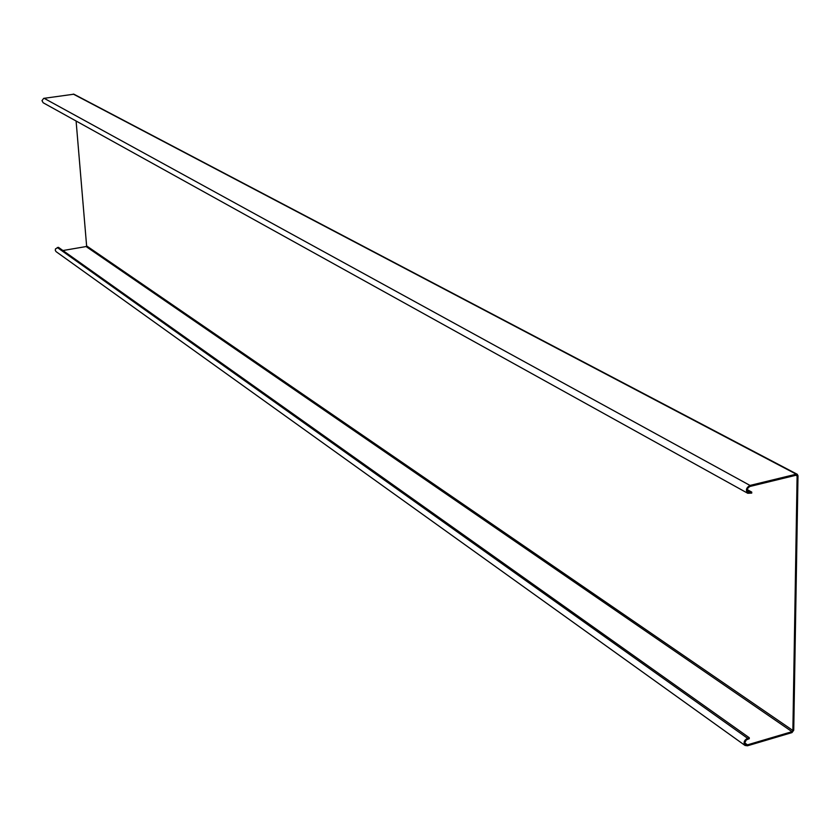 <?xml version="1.0" encoding="UTF-8"?>
<svg xmlns="http://www.w3.org/2000/svg" width="840" height="840" viewBox="0 0 840 840"><rect width="100%" height="100%" fill="white"/><g stroke="black" fill="none" stroke-linecap="round" stroke-linejoin="round"><path stroke-width="1.26" d="M798 475.755L793.737 730.233L791.984 732.606L747.464 745.794L745.038 745.458C743.232 742.707 744.062 740.303 747.537 738.276L749.291 737.751L749.28 738.696L746.235 739.946L744.87 742.686L745.658 744.607L747.474 744.849L792.005 731.672L792.876 730.485L797.107 475.976L796.236 475.188L749.994 486.455C747.117 488.145 746.571 490.108 748.335 492.345L751.748 492.093L751.737 493.101L747.789 493.29C745.437 490.308 746.172 487.683 750.005 485.436L796.247 474.18L797.255 474.296L798 475.755M76.094 121.013L86.614 245.9L86.111 246.55L62.948 250.53M56.123 251.674L55.293 250.415L55.482 248.892L58.401 247.306L749.291 737.751M43.155 102.764L42 100.642L43.68 98.374L73.91 94.195L797.223 474.275M747.285 489.626L751.748 492.093M795.806 475.293L797.107 475.976M86.614 245.9L792.876 730.485M86.111 246.55L792.005 731.672M57.288 247.496L747.537 738.276M744.87 743.001L747.474 744.849M73.248 94.08L796.247 474.18M747.38 491.127L749.931 492.534M44.079 98.28L750.005 485.436M56.081 251.643L745.038 745.458M43.113 102.732L747.789 493.29"/></g></svg>
